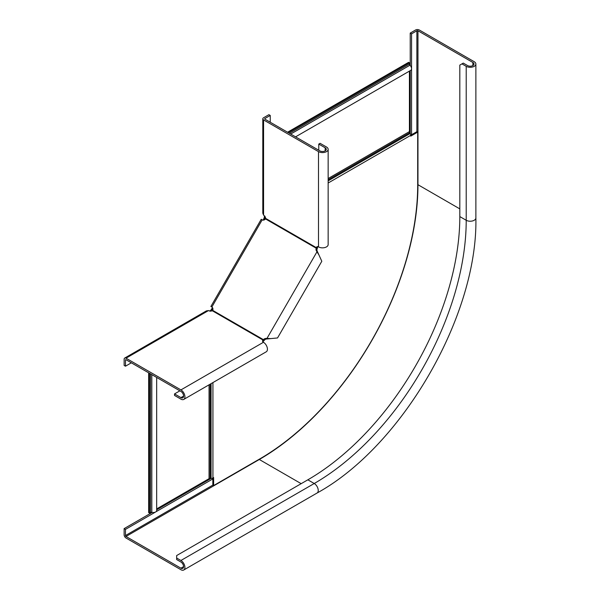 <?xml version="1.0" encoding="UTF-8"?>
<svg xmlns="http://www.w3.org/2000/svg" width="600" height="600" viewBox="0 0 600 600"><rect width="100%" height="100%" fill="white"/><g stroke="black" fill="none" stroke-linecap="round" stroke-linejoin="round"><path stroke-width="0.9" d="M264.938 216.532L264.225 217.763L264.457 215.91M264.99 216.225L264.428 216.555M409.425 71.115L409.425 131.602A1.507 0.87 -120 0 0 409.74 132.66L410.213 133.477A2.64 1.522 60 0 1 410.76 135.315L410.76 136.132L417.69 132.127L416.888 131.663L416.888 30.773A0.758 0.435 180 0 1 417.96 30.773L472.882 62.483A3.772 2.175 180 0 1 473.993 64.02A3.772 2.175 180 0 1 471.66 66.03A3.772 2.175 180 0 1 467.55 65.558L463.283 63.097L459.817 65.1L459.817 216.577A214.935 124.095 -60 0 1 307.837 479.82L176.655 555.555L176.655 558.023L180.922 560.482A5.655 3.262 -120 0 1 184.613 565.47A5.655 3.262 -120 0 1 183.75 570A5.655 3.262 -120 0 1 180.922 569.722L125.993 538.005A2.64 1.522 -120 0 1 124.125 534.773L124.125 528.615L125.46 529.388L125.46 535.545A0.758 0.435 -120 0 0 125.993 536.467L180.922 568.178A3.772 2.175 -120 0 0 182.805 568.365A3.772 2.175 -120 0 0 183.382 565.342A3.772 2.175 -120 0 0 180.922 562.02L176.655 559.56L176.655 558.023M156.667 508.905L209.055 478.665A1.507 0.87 180 0 1 210.12 478.41L211.065 478.41A2.64 1.522 0 0 0 212.933 477.96L213.638 477.555L213.638 485.558L259.575 459.037A223.605 129.097 120 0 0 417.69 185.175L417.69 132.127M410.752 135.21L416.888 131.663M265.282 217.155L264.278 219.892L263.483 219.428L263.085 220.11M212.528 307.673L211.065 309.84L211.065 311.055M212.835 478.013L212.835 485.1L213.638 485.558M210.36 311.07L212.933 308.82L212.13 308.355M263.483 219.428L264.225 217.763M287.558 132.225L408.623 62.325L409.425 62.79L409.425 64.02A1.133 0.652 -120 0 0 409.957 65.198A3.39 1.958 60 0 1 410.857 70.29L295.567 136.852M409.425 62.79L288.36 132.69M210.12 311.265L211.065 309.84M210.12 310.612L209.58 310.965M148.657 372.81L148.657 512.61L149.453 513.067L150.525 512.452A1.133 0.652 180 0 1 151.808 512.325A3.39 1.958 0 0 0 156.667 510.555L156.667 377.438M149.453 513.067L149.453 373.275M410.228 65.483L410.228 33.082L415.56 30A2.64 1.522 180 0 1 419.287 30L474.217 61.71A5.655 3.262 180 0 1 475.875 64.02A5.655 3.262 180 0 1 472.38 67.035A5.655 3.262 180 0 1 466.215 66.33L461.955 63.87M411.555 134.745L411.555 33.848L416.888 30.773M212.835 478.942L125.46 529.388M410.228 133.5L410.228 70.65M211.095 478.41L156.667 509.827M152.19 512.415L124.125 528.615M410.228 33.082L411.555 33.848M410.572 134.265L411.48 134.79M211.928 478.327L212.835 478.853M262.86 341.812A3.015 1.74 180 0 1 263.07 341.603L264.39 340.207A3.015 2.46 120 0 1 266.452 339.022L277.538 337.95L321.81 261.27L317.197 251.13A3.015 2.46 -60 0 1 317.19 248.76L316.252 248.212A3.015 2.46 -60 0 0 316.252 250.59L318.923 254.955M131.34 362.812L125.475 366.202L125.475 360.045A0.758 0.435 60 0 1 126.007 359.737L180.938 391.447A3.772 2.175 60 0 1 183.398 394.77A3.772 2.175 60 0 1 182.82 397.793A3.772 2.175 60 0 1 180.938 397.605L174.532 393.908L174.532 395.445L180.938 399.143A5.655 3.262 60 0 0 183.765 399.42L266.257 351.795A5.655 3.262 -120 0 0 267.127 347.265A5.655 3.262 -120 0 0 263.43 342.278A3.015 1.74 180 0 1 262.545 341.048A3.015 1.74 180 0 1 263.07 340.065L263.07 341.603M125.475 366.202L124.14 365.43L124.14 359.272A2.64 1.522 60 0 1 124.688 358.065A2.64 1.522 60 0 1 126.007 358.192L180.938 389.903A5.655 3.262 60 0 1 184.627 394.89A5.655 3.262 60 0 1 183.765 399.42M211.305 306.72L211.853 307.035A3.015 2.46 120 0 1 212.715 310.373L212.34 310.77A3.015 1.74 180 0 1 208.507 310.567L206.392 310.89L124.688 358.065M179.865 390.832L174.532 393.908M212.34 310.77L263.07 340.065L263.452 339.668A3.015 2.46 120 0 1 265.507 338.483L267.007 338.34L267.952 338.888M317.827 252.502L316.882 251.955L267.007 338.34L270.63 338.61M210.885 306.472L261.225 219.285L262.192 219.84A3.015 2.46 -60 0 0 265.515 218.925L265.673 218.4A3.015 1.74 -120 0 0 263.572 215.175L262.8 213.188L262.8 118.837A2.64 1.522 0 0 0 263.572 119.917L318.502 151.627A5.655 3.262 0 0 0 324.668 152.34A5.655 3.262 0 0 0 328.155 149.325A5.655 3.262 0 0 0 326.505 147.015L320.1 143.317L318.772 144.09L318.772 150.248M211.853 307.035L262.192 219.84M212.715 310.373L264.39 340.207M317.82 246.623A3.015 1.74 -120 0 0 317.737 246.915L317.19 248.76M270.24 122.227L270.24 115.455L264.907 118.53A0.758 0.435 0 0 0 264.907 119.153L319.837 150.863A3.772 2.175 0 0 0 323.947 151.335A3.772 2.175 0 0 0 326.272 149.325A3.772 2.175 0 0 0 325.17 147.78L318.772 144.09M328.155 149.325L328.155 244.583A5.655 3.262 180 0 1 324.668 247.597A5.655 3.262 180 0 1 318.502 246.892A3.015 1.74 -120 0 0 316.995 246.743A3.015 1.74 -120 0 0 316.41 247.688L317.737 246.915M270.24 115.455L268.905 114.683L263.572 117.765A2.64 1.522 0 0 0 262.8 118.837M265.673 218.4L316.41 247.688L316.252 248.212L265.515 218.925M328.155 179.76L409.74 132.66M328.155 180.855L410.213 133.477M264.278 219.885L264.87 219.548M328.155 183.007L410.76 135.315M212.933 308.82L212.933 309.502M212.933 382.582L212.933 477.96M328.155 178.523L409.425 131.602M409.957 65.198L290.715 134.047M409.425 64.02L289.425 133.305M210.12 384.202L210.12 478.41M211.065 383.655L211.065 478.41M209.055 384.825L209.055 478.665M151.808 512.325L151.808 374.632M150.525 512.452L150.525 373.89M472.882 65.558L472.882 62.483M417.69 184.613A0.758 0.435 180 0 1 417.96 184.71L417.96 30.773M259.087 459.315A0.758 0.435 -120 0 0 259.312 459.495A224.362 129.532 -60 0 0 417.96 184.71L459.817 208.882M212.835 485.1L125.46 535.545M459.817 216.577L466.215 220.275A214.935 124.095 -60 0 1 314.235 483.51A5.655 3.262 -120 0 1 317.933 488.498A5.655 3.262 -120 0 1 317.062 493.028C402.308 446.175 477.915 315.21 475.875 217.965A5.655 3.262 180 0 1 472.38 220.98A5.655 3.262 180 0 1 466.215 220.275L466.215 66.33M125.993 536.467L259.312 459.495L301.17 483.668M180.922 560.482L314.235 483.51L307.837 479.82M183.585 566.64L180.922 568.178M208.507 310.567L126.007 358.192M263.43 342.278L180.938 389.903M183.6 396.067L180.938 397.605M126.007 359.737L125.475 360.045M265.507 338.483L266.452 339.022M318.502 246.892L318.502 151.627M263.572 215.175L263.572 119.917M325.17 150.863L325.17 147.78M264.907 119.153L264.907 118.53M316.252 250.59L317.197 251.13M475.875 217.965L475.875 64.02M317.062 493.028L183.75 570"/></g></svg>

